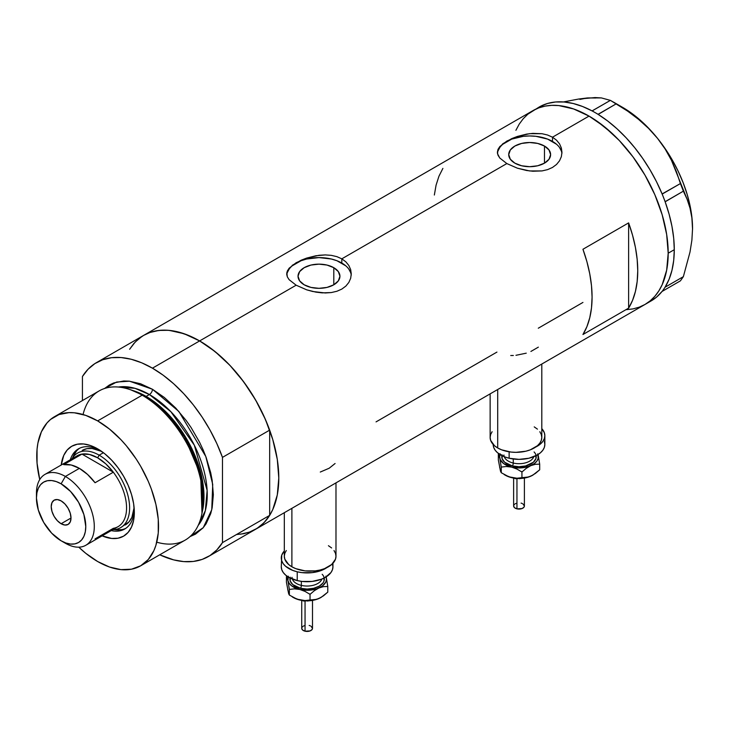 <?xml version="1.0" encoding="UTF-8"?>
<svg xmlns="http://www.w3.org/2000/svg" width="729" height="729" viewBox="0 0 729 729"><rect width="100%" height="100%" fill="white"/><g stroke="black" fill="none" stroke-linecap="round" stroke-linejoin="round"><path stroke-width="1.09" d="M497.697 389.505L497.697 447.971A25.834 14.917 0 0 0 525.855 451.205A25.834 14.917 0 0 0 541.802 437.427L541.301 440.334L539.834 443.132L537.446 445.711L530.32 449.829L525.855 451.205L515.968 452.344L510.929 452.053L501.616 449.829L497.697 447.971L497.697 389.505M291.892 508.332L291.892 566.798A25.834 14.917 0 0 0 320.04 570.032A25.834 14.917 0 0 0 335.987 556.254L335.495 559.161L331.631 564.538L324.505 568.656L320.04 570.032L315.192 570.88L305.114 570.88L295.801 568.656L291.892 566.798L291.892 508.332M333.8 267.689L333.8 284.793L327.002 287.408L318.983 288.329L310.964 287.408L304.175 284.793A20.95 12.092 180 0 1 298.033 276.236A20.95 12.092 180 0 1 310.964 265.064A20.95 12.092 180 0 1 333.8 267.689L338.338 271.607L339.933 276.236L338.338 280.865L333.8 284.793L333.8 267.689A20.95 12.092 180 0 1 339.933 276.236A20.95 12.092 180 0 1 327.002 287.408A20.95 12.092 180 0 1 304.175 284.793L299.628 280.865L298.033 276.236L299.628 271.607L304.175 267.689L310.964 265.064L318.983 264.144L327.002 265.064L333.8 267.689M544.481 146.046L544.481 163.15L537.683 165.775L529.664 166.695L521.654 165.775L514.856 163.15A20.95 12.092 180 0 1 508.724 154.603A20.95 12.092 180 0 1 521.654 143.431A20.95 12.092 180 0 1 544.481 146.046L549.019 149.974L550.614 154.603L549.019 159.232L544.481 163.15L544.481 146.046A20.95 12.092 180 0 1 550.614 154.603A20.95 12.092 180 0 1 537.683 165.775A20.95 12.092 180 0 1 514.856 163.15L510.318 159.232L508.724 154.603L510.318 149.974L514.856 146.046L521.654 143.431L529.664 142.51L537.683 143.431L544.481 146.046M561.913 153.564A32.295 18.644 0 0 0 552.5 141.417L552.5 137.198L556.537 140.196L559.517 143.823L561.348 147.951L561.959 152.306L561.348 156.671L559.517 160.799L556.537 164.453L552.491 167.46L547.588 169.629L541.984 170.923L532.817 171.233L526.529 170.486L517.362 168.18L506.828 163.569L341.819 258.831L345.856 261.829L348.827 265.465L350.667 269.584L351.278 273.931L350.658 278.305L348.836 282.442L345.856 286.096L341.81 289.094L336.907 291.263L331.303 292.557L325.262 292.976L312.714 291.491L306.672 289.823L296.147 285.203L289.121 279.681L287.308 276.82L286.843 272.5L289.14 268.208L296.156 262.722L306.672 258.084L315.821 255.77L325.243 254.913L331.312 255.35L336.898 256.654L341.819 258.831L506.828 163.569L499.802 158.047L497.989 155.186L497.378 152.297L497.989 149.418L499.821 146.565L506.837 141.08L517.353 136.451L529.673 133.662L541.993 133.708L547.579 135.02L552.5 137.198L589.032 116.102L596.796 121.023L612.014 133.307L619.331 140.551L633.009 156.899L645.01 175.197L650.222 184.856L654.852 194.725L662.169 214.754L666.671 234.501L667.81 244.033L668.192 253.209L666.671 270.167L662.169 284.711L658.843 290.907L654.852 296.293L650.222 300.822L645.01 304.458A111.947 64.635 -120 0 0 662.169 214.754A111.947 64.635 -120 0 0 589.032 116.102L552.5 137.198L556.537 140.196L559.517 143.823L561.348 147.951L561.959 152.297L561.348 156.671L559.517 160.799L556.537 164.453L552.491 167.46L547.588 169.629L541.984 170.923L529.682 170.951L517.362 168.18L506.828 163.569L499.802 158.047L497.524 153.737L497.989 149.418L502.81 143.759L511.767 138.601L517.353 136.451L526.511 134.127L532.817 133.371L541.993 133.708L547.579 135.02L552.5 137.198L552.5 141.417A32.295 18.644 0 0 0 518.346 137.143A32.295 18.644 0 0 0 497.451 153.318M292.129 265.402L301.077 260.235L306.672 258.084L318.992 255.296L325.243 254.913L331.312 255.35L336.898 256.654L341.819 258.831L341.819 263.051A32.295 18.644 0 0 0 307.656 258.777A32.295 18.644 0 0 0 286.77 274.961M351.223 275.197A32.295 18.644 0 0 0 341.819 263.051L341.819 258.831L345.856 261.829L348.827 265.465L350.667 269.584L351.278 273.94L350.658 278.305L348.836 282.442L345.856 286.096L341.81 289.094L336.907 291.263L331.303 292.557L322.136 292.876L315.848 292.119L306.672 289.823L296.147 285.203L199.637 340.926L296.147 285.203L289.121 279.681L287.308 276.82L286.688 273.931L287.308 271.06L289.14 268.208M142.073 336.351L135.248 341.983L129.616 349.273L133.817 343.55L138.446 339.012L143.668 335.376A111.947 64.635 60 0 1 199.637 340.926A111.947 64.635 60 0 1 272.774 439.569A111.947 64.635 60 0 1 255.615 529.272L249.856 531.979L243.614 533.719L236.952 534.485M628.617 308.139L582.945 334.511A111.947 64.635 -120 0 0 582.945 249.263L628.617 222.892A111.947 64.635 60 0 1 628.617 308.139L582.945 334.511L586.9 326.692L589.761 317.771L591.501 307.875L592.076 297.159L591.501 285.759L589.761 273.867L586.9 261.638L582.945 249.263L628.617 222.892L628.617 308.139L628.617 222.892L632.562 235.267L635.433 247.496L637.164 259.396L637.747 270.787L637.164 281.512L635.433 291.409L632.562 300.33L628.617 308.139M496.941 352.089L376.055 421.881M582.945 302.435L538.294 328.214M589.032 116.102A111.947 64.635 -120 0 0 533.063 110.562L538.822 107.865L545.055 106.124L551.716 105.359L558.742 105.577L573.595 108.949L589.032 116.102L573.595 108.949L558.742 105.577L551.716 105.359L545.055 106.124L538.822 107.865L533.063 110.562A111.947 64.635 60 0 1 619.331 140.551A111.947 64.635 60 0 1 668.192 253.209A111.947 64.635 60 0 1 645.01 304.458L639.251 307.164L633.009 308.905L626.348 309.67L633.009 308.905L639.251 307.164L645.01 304.458L650.222 300.822L654.852 296.293L658.843 290.907L662.169 284.711L664.784 277.776L666.671 270.167L668.192 253.209L674.279 249.701L668.192 253.209L666.671 234.501L662.169 214.754L654.852 194.725L645.01 175.197L639.251 165.847L633.009 156.899L619.331 140.551L604.478 126.782L589.032 116.102M579.901 99.417L587.51 97.932L578.452 99.071L563.453 101.942L578.452 99.071L595.128 97.568L601.398 97.923L610.392 100.374L592.076 110.899L594.171 112.047A111.947 64.635 -120 0 0 592.076 110.899A111.947 64.635 -120 0 0 539.15 107.045L527.842 114.198L523.222 118.727L519.221 124.121L515.904 130.309L519.221 124.121L523.222 118.727L527.842 114.198L533.063 110.562L143.668 335.376L149.418 332.679L155.66 330.939L162.321 330.173L169.347 330.392L184.191 333.764L199.637 340.926L215.082 351.597L229.927 365.366L243.614 381.714L255.615 400.011L265.456 419.549L272.774 439.569L277.275 459.316L278.797 478.033L277.275 494.982L272.774 509.525L269.448 515.722L265.456 521.107L260.827 525.645L255.615 529.272A111.947 64.635 -120 0 0 269.666 515.376L222.473 542.622A111.947 64.635 60 0 1 208.421 556.519A111.947 64.635 60 0 1 159.742 554.796L173.666 559.881L183.79 561.603L193.34 561.448L202.133 559.416L210.016 555.553L216.832 549.921L222.473 542.622L222.473 457.375L269.666 430.128A111.947 64.635 -120 0 0 199.637 340.926A111.947 64.635 -120 0 0 143.668 335.376L96.474 362.623A111.947 64.635 60 0 1 152.443 368.172L199.637 340.926L152.443 368.172A111.947 64.635 60 0 1 222.473 457.375L216.832 443.578L210.016 430.064L202.133 417.097L193.34 404.914L183.79 393.733L173.666 383.764L163.159 375.189L152.443 368.172L141.736 362.823L131.229 359.26L121.105 357.547L111.555 357.702L102.762 359.734L94.879 363.598L88.063 369.229L82.423 376.519A111.947 64.635 60 0 1 96.474 362.623M442.895 168.399L438.949 176.218L436.079 185.139L434.347 195.026M350.658 272.6L348.817 269.101M345.838 265.875L336.926 260.736L331.34 259.014L318.983 257.592L306.627 259.014L301.041 260.736L292.138 265.875M289.149 269.101L287.308 272.6M561.339 150.967L559.498 147.468M556.519 144.242L547.607 139.102L535.97 136.314L529.664 135.958L523.367 136.314L511.722 139.102L502.819 144.242M499.83 147.468L497.998 150.967M320.286 472.046L329.189 468.228L335.085 463.507M530.903 351.451L538.348 347.15M515.959 355.305L526.247 353.173M510.737 355.524L513.334 355.497M284.319 512.697L284.319 556.254A25.834 14.917 0 0 0 291.892 566.798L288.675 564.538L284.82 559.161L284.319 556.254L284.82 553.338L286.287 550.541M328.424 545.702L331.631 547.962M334.019 550.541L335.495 553.338L335.987 556.254L335.987 482.871M490.134 393.879L490.134 437.427A25.834 14.917 0 0 0 497.697 447.971L494.49 445.711L490.626 440.334L490.134 437.427L490.626 434.52L492.102 431.723M534.229 426.884L537.446 429.144M539.834 431.723L541.301 434.52L541.802 437.427L541.802 364.044M647.972 302.562A111.947 64.635 -120 0 0 651.097 300.94A111.947 64.635 -120 0 0 662.105 291.381A111.947 64.635 -120 0 0 663.199 289.951L664.146 288.593A111.947 64.635 -120 0 0 665.149 287.044A111.947 64.635 -120 0 0 674.279 249.701L673.705 238.301L671.965 226.4L669.104 214.18L665.149 201.796A111.947 64.635 -120 0 0 664.146 199.099L665.149 201.796L683.365 191.162L687.101 199.245L690.026 208.166L691.894 217.916L692.55 228.605L691.894 240.105L690.017 252.006L683.365 276.656L665.149 287.171L664.146 288.593A111.947 64.635 -120 0 0 665.149 287.044L669.104 279.234L671.965 270.313L673.705 260.417L674.279 249.701A111.947 64.635 -120 0 0 665.149 201.796A111.947 64.635 -120 0 0 664.146 199.099L663.199 196.639A111.947 64.635 -120 0 0 662.105 193.95L663.199 196.639A111.947 64.635 -120 0 0 662.105 193.95L656.51 181.721L650.013 169.821L642.705 158.421L634.704 147.686L626.12 137.781L617.08 128.851L607.713 121.023L598.172 114.417A111.947 64.635 -120 0 0 596.076 113.15L598.172 114.417L616.297 103.782L627.678 111.163L638.458 119.283L648.482 128.313L657.54 138.364L665.149 149.008L671.418 160.216L676.466 171.816L680.412 183.553L662.105 193.95A111.947 64.635 -120 0 0 598.172 114.417A111.947 64.635 -120 0 0 596.076 113.15L594.171 112.047A111.947 64.635 -120 0 0 592.076 110.899L582.535 106.489L573.167 103.5L564.128 101.996L555.544 101.987L547.543 103.472L540.235 106.443M651.043 300.977L656.51 297.15L662.105 291.381A111.947 64.635 -120 0 0 663.199 289.951L662.196 291.372L680.412 280.856L662.196 291.372L664.146 288.593L665.149 287.171L683.365 276.656L680.412 280.856L683.365 276.656L690.017 252.006L691.894 240.105L692.55 228.605A99.026 57.172 -120 0 0 657.54 138.364L665.149 149.008L671.418 160.216L687.101 199.245L690.026 208.166L691.894 217.916L692.55 229.243M595.73 98.005L587.51 97.932L601.398 97.923L610.392 100.374L627.678 111.163L638.458 119.283L648.482 128.313L657.54 138.364A99.026 57.172 -120 0 0 622.53 107.318L631.669 113.287L640.645 120.54L649.32 128.942L657.54 138.364L665.158 148.634L672.038 159.587L678.079 171.023L683.164 182.76L687.219 194.579L690.163 206.298L691.949 217.707L692.55 228.605A99.026 57.172 -120 0 1 692.55 228.961M616.297 103.782L598.081 114.298L592.176 110.89L610.392 100.374L616.297 103.782M683.365 191.162L665.149 201.678L662.196 194.069L680.412 183.553L683.365 191.162M99.682 450.094A46.282 26.727 -120 0 0 70.321 459.753A46.282 26.727 60 0 1 78.459 448.845A46.282 26.727 60 0 1 99.682 450.094M97.65 448.845L104.803 453.793L111.683 460.181L118.025 467.754L123.584 476.237L128.149 485.286L131.539 494.572L133.626 503.721L134.336 512.396L133.626 520.251L131.539 526.994L128.149 532.361L123.584 536.143L118.025 538.202L111.683 538.458L102.142 535.851A51.887 29.953 60 0 0 134.336 512.396A51.887 29.953 60 0 0 97.65 448.854L97.65 448.845A51.887 29.953 60 0 1 97.65 448.854A51.887 29.953 60 0 0 61.236 465.002L63.751 455.434L67.141 450.066L71.706 446.285L77.265 444.225L83.607 443.97L90.487 445.528L97.65 448.845M82.204 450.413A43.057 24.859 60 0 1 101.677 451.433L92.082 448.49L86.824 448.7L82.204 450.413M79.552 448.271A46.282 26.727 -120 0 0 72.772 457.575M201.705 514.674L202.325 511.685A83.398 48.15 -120 0 0 144.679 395.965L142.173 395.191A86.113 49.718 60 0 1 201.705 514.674A86.113 49.718 60 0 1 156.762 542.185M133.115 390.607A81.803 47.23 60 0 1 146.146 396.412L149.399 394.535L170.868 411.703L194.333 445.2L207.136 490.417L205.341 510.646L198.215 525.354A81.803 47.23 -120 0 0 200.101 458.45A81.803 47.23 -120 0 0 149.399 394.535A4.301 2.488 120 0 0 152.443 389.259L140.569 383.755L129.142 381.158L123.748 380.994L113.815 382.916L109.386 384.994L104.566 388.493L116.64 382.032L129.516 381.194L152.443 389.259A4.301 2.488 -60 0 1 149.399 394.535L146.146 396.412A2.151 1.239 -60 0 1 145.736 396.585M201.997 513.152L200.685 475.071L184.483 436.808L163.36 410.263L144.679 395.965L130.819 389.869M149.399 394.535L134.947 388.311L118.371 387.044A81.803 47.23 -120 0 1 149.399 394.535M140.697 565.786L185.23 540.08A86.113 49.718 -120 0 0 198.434 471.08A86.113 49.718 -120 0 0 142.173 395.191L97.65 420.897A86.113 49.718 60 0 1 153.901 496.786A86.113 49.718 60 0 1 140.697 565.786A86.113 49.718 60 0 1 97.65 561.521A86.113 49.718 60 0 1 78.787 547.178L85.767 553.311L97.65 561.521L109.523 567.034L120.95 569.622L131.475 569.203L140.706 565.786L148.279 559.508L153.901 550.595L155.915 545.265L158.248 533.09L158.248 519.303L155.915 504.441L151.35 489.068L148.279 481.377L140.706 466.35L136.277 459.161L126.345 445.774L120.95 439.705L109.523 429.108L97.65 420.897L142.173 395.191A86.113 49.718 -120 0 0 99.117 390.926L54.593 416.633A86.113 49.718 60 0 1 97.65 420.897L85.767 415.393L74.34 412.796L68.945 412.632L59.013 414.555L50.574 419.43L47.02 422.92L41.389 431.823L37.926 443.013L37.051 449.337L37.051 463.115L39.749 479.564A86.113 49.718 60 0 1 54.593 416.633M146.146 396.412A81.803 47.23 60 0 1 202.507 510.801L200.949 473.467L185.011 436.188L164.389 410.354L146.146 396.412M82.423 376.519L82.423 400.567L82.423 376.519M152.443 389.259L164.326 397.469L175.753 408.067L186.278 420.642L191.08 427.522L199.518 442.138L203.072 449.738L206.152 457.429L210.717 472.802L212.166 480.338L213.342 494.727L212.166 507.767L210.717 513.626L206.152 523.723L203.072 527.869L195.5 534.147L190.059 536.58L203.263 527.65L211.756 509.726L212.722 484.411L205.797 456.482L178.86 411.466L152.443 389.259M240.524 534.202L249.318 532.17L257.2 528.306L264.026 522.675L269.666 515.376L269.666 430.128L264.026 416.332L257.2 402.818L249.318 389.851L240.524 377.668L230.984 366.487L220.86 356.517L210.344 347.943L199.637 340.926L188.929 335.577L178.414 332.014L168.29 330.301L158.749 330.456L149.955 332.488L143.586 335.431M222.473 457.375L269.666 430.128L269.666 515.376L222.473 542.622L222.473 457.375M83.06 414.528A86.113 49.718 60 0 1 129.352 389.368A86.113 49.718 60 0 1 142.173 395.191L144.679 395.965A83.398 48.15 -120 0 0 132.259 390.316L129.352 389.368M114.335 529.573A46.282 26.727 -120 0 0 125.789 528.352M134.273 510.008A46.282 26.727 60 0 1 124.75 529.008A46.282 26.727 60 0 1 111.227 530.603A46.282 26.727 -120 0 0 134.273 510.008M116.257 529.846L121.916 529.619M76.518 450.987L73.501 455.78M125.26 524.98A43.057 24.859 60 0 0 134.109 507.612L131.867 517.39L129.051 521.846L120.695 527.623A43.057 24.859 60 0 1 112.895 529.637A43.057 24.859 -120 0 0 128.787 499.283A43.057 24.859 -120 0 0 99.171 455.178L97.65 457.812A40.906 23.62 60 0 1 113.323 472.201L95.062 482.744A40.906 23.62 -120 0 0 79.379 468.364L65.373 476.447L61.108 483.828A34.874 20.139 60 0 1 85.776 526.548A34.874 20.139 60 0 1 61.108 540.781L65.373 543.242A40.906 23.62 -120 0 0 94.296 526.548A40.906 23.62 -120 0 0 65.373 476.447A40.906 23.62 60 0 1 92.091 512.487A40.906 23.62 60 0 1 85.822 545.265A40.906 23.62 60 0 1 65.373 543.242L61.108 540.781L65.92 543.014L70.549 544.062L74.814 543.889L78.55 542.513L81.612 539.961L83.899 536.353L85.302 531.824L85.776 526.548L83.899 514.565L78.55 502.235L70.549 491.446L61.108 483.828L56.297 481.596L51.677 480.548L47.412 480.721L43.676 482.106L40.605 484.648L38.327 488.257L36.924 492.786L36.45 498.071L38.327 510.045L43.676 522.374L51.677 533.163L61.108 540.781A34.874 20.139 60 0 1 36.45 498.071A34.874 20.139 60 0 1 61.108 483.828L65.373 476.447L79.379 468.364A40.906 23.62 -120 0 0 63.696 464.646L81.967 454.094L113.323 472.201A40.906 23.62 60 0 1 113.323 528.334L95.062 538.877M61.108 523.732A13.997 8.083 60 0 1 51.969 511.403A13.997 8.083 60 0 1 54.11 500.185A13.997 8.083 60 0 1 61.108 500.878L64.899 503.939L68.107 508.268L70.248 513.207L71.005 518.018L61.108 523.732L57.327 520.679L54.11 516.342L51.969 511.403L51.212 506.591L51.969 502.655L54.11 500.185L57.327 499.565L61.108 500.878A13.997 8.083 60 0 1 70.248 513.207A13.997 8.083 60 0 1 68.107 524.424L64.899 525.044L61.108 523.732L71.005 518.018L70.248 521.955L68.107 524.424A13.997 8.083 60 0 1 61.108 523.732M85.822 545.265L118.098 526.639A40.906 23.62 -120 0 0 113.323 472.201L105.814 463.89L97.65 457.812L89.476 454.459L81.967 454.094A40.906 23.62 60 0 1 97.65 457.812L99.171 455.178A43.057 24.859 60 0 1 127.293 493.123A43.057 24.859 60 0 1 120.695 527.623M103.427 452.718L99.171 455.178L103.427 452.718M71.998 458.787A43.057 24.859 60 0 1 77.639 453.046A43.057 24.859 60 0 1 99.171 455.178A43.057 24.859 -120 0 0 71.998 458.787M73.337 459.079A40.906 23.62 60 0 1 81.967 454.094A40.906 23.62 -120 0 0 77.192 455.789L44.925 474.424A40.906 23.62 60 0 1 65.373 476.447A40.906 23.62 -120 0 0 36.45 493.15L36.45 498.071M36.532 495.747A40.906 23.62 60 0 1 44.925 474.424M113.323 472.201L95.062 482.744L87.553 474.442L79.379 468.364L71.205 465.002L63.696 464.646L81.967 454.094L113.323 472.201M516.952 478.944L516.952 508.851A5.385 3.107 -0 0 0 524.397 505.981L523.987 507.165L522 508.56L516.952 508.851L516.952 478.944M503.939 455.005A15.072 8.702 0 0 0 513.252 463.043A2.151 0.674 -76.6 0 1 512.423 465.949A17.223 9.942 180 0 1 501.898 455.634M504.222 456.691A15.072 8.702 0 0 0 513.252 463.043L513.252 458.997L513.252 463.043A15.072 8.702 -0 0 0 533.792 456.691M509.134 451.816L509.134 458.24A25.834 14.917 -0 0 0 544.845 444.462L544.353 447.36L542.886 450.158L540.499 452.736L537.282 455.005L528.908 458.24L519.021 459.37L509.134 458.24L509.134 451.816M544.845 435.66L544.344 432.753L541.802 428.643A25.834 14.917 180 0 1 544.845 435.669A25.834 14.917 180 0 1 535.697 447.059L540.499 443.952L542.886 441.373L544.353 438.576L544.845 435.66L544.845 444.462L544.344 441.546M537.72 453.866L538.221 458.222L536.918 461.038L534.384 463.571L528.707 466.451L519.021 467.945L511.603 467.098L503.648 463.58L500.294 459.662L499.638 456.764L500.294 453.875M502.117 454.823L502.117 458.705L504.696 462.295L512.423 465.949L519.021 466.706L525.609 465.949L533.336 462.286L535.906 458.696L535.897 454.823M493.178 444.462A25.834 14.917 0 0 0 509.134 458.24L504.668 456.864L497.533 452.755L495.146 450.176L493.679 447.378L493.178 444.462M534.084 451.953A17.223 9.942 180 0 1 531.86 463.389A17.223 9.942 180 0 1 512.423 465.949A2.151 0.674 103.4 0 0 513.252 463.043A15.072 8.702 -0 0 0 532.972 458.277M500.294 470.205L498.335 459.926L498.335 454.276L498.855 453.784L498.335 454.276L499.802 458.231A19.373 11.19 180 0 1 500.012 454.568M504.176 474.57L505.306 475.217A19.373 11.19 0 0 0 511.603 477.65A19.373 11.19 0 0 0 530.812 476.183L526.256 477.522L516.916 478.233L508.906 476.821L501.27 472.729L501.27 467.079L506.291 466.514L511.603 467.098L516.925 469.057L521.937 472.018L526.229 468.355L530.812 465.64L535.368 464.3L539.688 464.145L538.221 455.297A19.373 11.19 180 0 1 530.812 465.64A19.373 11.19 180 0 1 511.603 467.098L516.925 469.057L521.937 472.018L526.229 468.355L530.812 465.64L535.368 464.3L539.688 464.145L539.688 469.804L535.396 473.458L530.812 476.183A19.373 11.19 -0 0 0 532.708 475.217L528.707 476.994L521.545 478.397L514 478.115L508.906 476.821L501.27 472.729L500.559 471.39L498.335 459.926L498.335 454.276L499.802 458.231L501.27 467.079L506.291 466.514L511.603 467.098A19.373 11.19 180 0 1 499.802 458.231L501.27 467.079L501.27 472.729L499.638 467.316M538.011 454.568A19.373 11.19 180 0 1 538.221 455.297L539.688 464.145L539.688 469.804L532.708 475.217A19.373 11.19 -0 0 0 532.771 475.19M533.145 474.971L528.516 477.021L521.937 477.668L521.937 472.018L521.937 477.668L516.916 478.233L511.603 477.65L505.315 475.226M521.9 478.361L519.012 478.689M517.544 478.607L516.132 478.361A2.151 0.674 -76.6 0 1 515.622 478.698L513.699 478.069M522 471.754L521.071 471.472M513.626 505.981A5.385 3.107 0 0 0 516.952 508.851L514.537 507.712L513.626 505.981L513.626 478.06M513.735 505.379L514.537 504.258M515.203 503.785L516.952 503.11M521.071 503.11L522 503.393M522.811 503.785L524.397 505.981L524.397 478.06M305.05 601.288L305.05 631.196A5.385 3.107 -0 0 0 312.495 628.325L312.085 629.51L310.098 630.904L305.05 631.196L305.05 601.288M292.037 577.341A15.072 8.702 0 0 0 301.35 585.387A2.151 0.674 -76.6 0 1 300.53 588.294A17.223 9.942 180 0 1 289.996 577.969M292.329 579.026A15.072 8.702 0 0 0 301.35 585.387L301.35 581.341L301.35 585.387A15.072 8.702 -0 0 0 321.899 579.026M326.838 567.645A25.834 14.917 180 0 1 297.232 571.791L297.232 580.585A25.834 14.917 -0 0 0 332.943 566.798L332.451 569.704L330.984 572.502L325.389 577.341L321.471 579.2L312.158 581.423L302.079 581.432L297.232 580.585L297.232 571.791A25.834 14.917 180 0 1 281.276 558.013A25.834 14.917 180 0 1 284.319 550.987L281.768 555.106L281.276 566.798A25.834 14.917 0 0 0 297.232 580.585L288.848 577.35L285.64 575.09L283.244 572.511L281.777 569.714L281.276 566.807M325.827 576.202L326.483 579.099L325.827 581.997L322.482 585.906L316.805 588.786L307.119 590.29L299.701 589.442L291.746 585.916L289.213 583.391L287.9 580.566L288.392 576.211M290.215 577.168L290.224 581.049L292.794 584.631L300.53 588.294L307.119 589.05L313.707 588.285L319.293 586.134L323.029 582.908L324.004 581.04L324.004 577.158M332.442 563.881L332.943 566.788L332.943 563.28M326.838 567.636L321.471 570.406L312.158 572.639L302.079 572.639L297.232 571.791L292.766 570.415L285.64 566.296L283.244 563.727L281.777 560.929L281.276 558.013M322.182 574.288A17.223 9.942 180 0 1 319.958 585.724A17.223 9.942 180 0 1 300.53 588.294A2.151 0.674 103.4 0 0 301.35 585.387A15.072 8.702 -0 0 0 321.07 580.621M288.402 592.549L286.433 582.261L286.433 576.612L286.953 576.129L286.433 576.612L287.9 580.566A19.373 11.19 180 0 1 288.11 576.903M326.109 576.903A19.373 11.19 180 0 1 326.319 577.641L327.786 586.49L327.786 592.139L321.243 597.306L316.614 599.366L310.044 600.003L310.044 594.354L310.044 600.003L305.014 600.578L299.701 599.985L293.413 597.561A19.373 11.19 0 0 0 299.701 599.985A19.373 11.19 0 0 0 318.91 598.518L314.354 599.858L305.014 600.578L297.004 599.165L289.367 595.074L289.367 589.415L294.388 588.85L299.701 589.442L305.023 591.392L310.044 594.354L314.327 590.7L318.91 587.975L323.466 586.635L327.786 586.49L326.319 577.641A19.373 11.19 180 0 1 318.91 587.975A19.373 11.19 180 0 1 299.701 589.442L305.023 591.392L310.044 594.354L314.327 590.7L318.91 587.975L323.466 586.635L327.786 586.49L327.786 592.139L323.494 595.803L318.91 598.518A19.373 11.19 -0 0 0 320.815 597.561L316.805 599.338L309.643 600.742L302.107 600.459L297.004 599.165L289.367 595.074L288.657 593.734L286.433 582.261L286.433 576.612L287.9 580.566L289.367 589.415L294.388 588.85L299.701 589.442A19.373 11.19 180 0 1 287.9 580.566L289.367 589.415L289.367 595.074L287.736 589.652M326.319 577.641L325.936 576.156L326.319 577.641M309.998 600.696L307.109 601.033M305.642 600.951L304.23 600.696A2.151 0.674 -76.6 0 1 303.729 601.033L301.806 600.404M310.098 594.099L309.169 593.807M301.724 628.325A5.385 3.107 0 0 0 305.05 631.196L302.635 630.047L301.724 628.325L301.724 600.395M301.833 627.715L302.635 626.594M303.3 626.129L305.05 625.455M309.169 625.446L310.098 625.737M310.918 626.12L312.495 628.316L312.495 600.395M651.097 300.94L208.421 556.519M622.53 107.318L613.399 102.051M524.315 478.069L515.631 478.698M312.422 600.404L303.729 601.033M293.413 597.561L292.274 596.905"/></g></svg>
